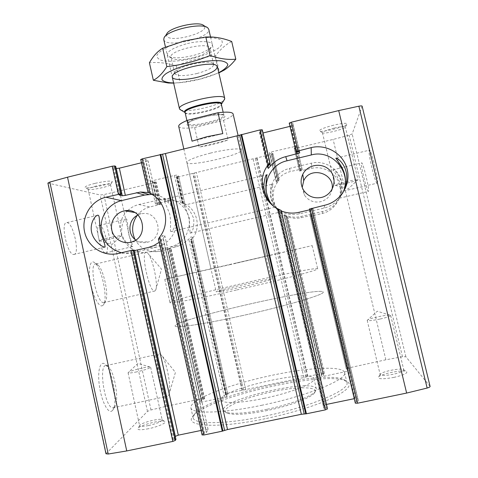 <?xml version="1.0" encoding="UTF-8"?>
<svg xmlns="http://www.w3.org/2000/svg" width="478" height="478" viewBox="0 0 478 478"><rect width="100%" height="100%" fill="white"/><g stroke="black" fill="none" stroke-linecap="round" stroke-linejoin="round"><path stroke-width="0.36" stroke-dasharray="2.39 1.79" d="M272.305 205.062L273.679 206.376M170.975 231.639L170.897 231.627C169.565 231.101 171.716 222.539 169.588 213.594L163.709 199.434C165.585 199.918 173.622 206.006 175.563 214.718C177.667 223.429 172.851 231.585 170.975 231.639M377.262 183.182C375.618 185.482 367.486 151.753 369.303 150.2C370.731 146.979 379.197 181.825 377.297 183.14L377.262 183.182M355.13 402.404L358.458 401.132L357.711 398.515L354.933 398.527L310.347 209.657L309.678 209.812M356.14 401.962L310.551 208.856L312.911 208.378L312.911 208.946L310.347 209.657M299.324 151.442L293.122 125.182L289.979 126.359M293.122 125.182L292.793 123.246L289.345 123.665M358.458 401.132L312.911 208.378L358.458 401.132M310.551 208.856L309.499 209.059M327.328 408.146L326.247 408.146L279.977 209.985L281.142 210.44M262.416 130.285L259.243 131.468L260.116 133.272L263.043 132.962M326.462 404.43L323.654 405.577L323.833 408.308L325.452 408.314L279.05 209.561L277.252 208.653L281.261 210.941M354.246 398.67L354.933 398.527M134.306 250.633L131.462 250.747L134.151 250.042M175.91 439.39L173.06 439.587L175.283 436.42M119.207 194.934L113.125 167.342L116.196 168.501M113.125 167.342L115.694 166.368M73.809 254.469C80.364 254.774 73.236 222.168 66.86 222.623C60.108 221.481 67.284 255.133 73.678 254.469L73.809 254.469M159.192 239.012L158.457 238.994L202.098 434.89L202.636 433.964L159.192 239.012L162.389 235.606L164.844 235.779L163.279 238.397L159.162 242.334M148.258 192.514L153.396 194.14L155.834 195.448L148.084 192.419L140.759 159.544L141.572 159.939L145.384 159.425L148.102 160.811L141.434 162.771M201.071 430.445L205.916 429.441L208.103 429.435L206.353 432.614L202.636 433.964M105.979 453.765L147.463 411.385L151.006 409.957L166.894 406.133L203.198 398.455L204.596 398.389L204.166 399.04L201.214 400.026L199.726 402.112L201.489 402.112L224.403 397.272L226.733 396.405L227.881 394.356L225.431 394.559L225.771 393.962L227.594 393.286L303.865 377.483L322.596 373.181L324.299 373.103L324.341 373.617L322.877 374.071L286.005 216.415L287.828 217.275L285.952 216.486C273.189 210.595 269.042 192.73 277.843 181.825L278.991 179.836L276.714 182.441L276.23 181.634L277.826 179.238C281.213 175.354 285.42 172.785 290.439 171.536L302.06 168.973L302.204 169.947L300.357 170.515L295.034 147.959L296.868 147.349L296.653 146.077L271.432 151.908L269.461 152.661L270.028 153.85L272.819 153.444L272.968 153.791L271.42 154.37L178.742 176.8L176.346 176.8L178.605 176.006L176.83 175.109L174.416 175.42L152.07 180.833L150.486 181.491L152.578 182.285L155.595 181.819L156.216 182.082L154.932 182.566L103.834 194.594L100.135 194.988L47.902 183.08M322.877 374.071L321.628 374.555L321.748 376.341L284.081 215.22L286.005 216.415M332.031 189.551C330.686 195.878 326.88 199.929 320.613 201.716C313.777 202.923 308.382 200.712 304.432 195.084L302.204 187.478M176.346 176.8L182.232 202.905L184.872 203.975C197.241 209.723 201.286 227.486 192.61 238.265L191.021 239.848L190.549 239.831L192.395 237.106L190.788 237.01L188.786 239.191L180.798 245.232L176.46 246.714L165.585 249.307L171.094 248.59L159.825 251.261C148.843 253.053 140.556 249.104 134.975 239.406M137.174 215.429C140.478 211.109 144.738 208.289 149.961 206.974L161.158 204.166L157.543 204.518L155.47 203.987L157.113 203.419L169.78 200.676C173.496 200.401 177.075 200.993 180.511 202.451L184.974 204.285L182.22 202.905L176.334 176.782M138.034 214.975L141.948 213.738C158.415 210.278 164.904 236.939 148.742 241.886L147.23 242.328C143.059 243.218 139.229 242.442 135.74 240.004M368.419 191.427C367.218 193.231 360.197 164.026 361.571 162.962C362.611 160.471 369.876 190.519 368.442 191.403L368.419 191.427M339.559 198.185C340.784 197.39 341.071 192.628 340.426 183.899C336.942 175.707 334.403 171.01 332.802 169.815C335.024 169.505 337.922 173.448 341.477 181.64C342.099 190.716 341.465 196.219 339.571 198.161L339.559 198.185M279.917 212.148L279.899 212.13C277.491 211.198 274.569 206.586 271.128 198.292C270.614 189.425 271.349 184.651 273.326 183.97C272.335 185.787 272.107 191.081 272.645 199.852C275.949 207.918 278.369 212.011 279.917 212.148M190.077 233.18C192.915 232.015 194.128 227.128 193.721 218.512C190.268 210.487 186.946 206.078 183.755 205.289C184.245 205.391 186.067 209.495 189.228 217.604L190.077 233.18M430.092 386.433L405.87 356.731L402.494 356.743L385.865 359.785L346.168 368.478L310.24 216.205L322.262 213.469C334.498 210.726 342.726 197.575 339.739 185.494C336.93 173.365 323.696 165.37 311.572 168.364L299.592 171.064L294.227 148.264L295.034 147.959M347.183 368.932L311.064 215.877L310.24 216.205L346.168 368.484L346.299 368.968L347.817 368.795L311.686 215.733L312.935 215.399L312.935 215.028L301.283 217.663C296.217 218.793 291.293 218.368 286.513 216.391L284.081 215.22L321.748 376.341L323.917 376.252L286.513 216.391M362.115 106.134L352.161 133.971L349.143 135.214L333.118 139.439L294.299 148.622L299.592 171.064L300.357 170.515M311.064 215.877L311.686 215.733M323.917 376.252L347.584 371.257L349.639 370.438L349.149 368.735L347.817 368.795M349.639 370.438L312.935 215.028L349.639 370.438M302.06 168.973L296.653 146.077L302.06 168.973M132.741 246.6L132.657 246.6C130.512 246.463 123.276 241.312 121.645 233.605C121.4 224.851 123.049 219.952 126.58 218.9C127.244 220.292 127.889 225.281 128.51 233.862C131.48 241.838 132.89 246.08 132.741 246.6M105.62 252.952C110.579 253.268 104.318 224.911 99.544 225.335C94.441 224.391 100.75 253.543 105.536 252.952L105.62 252.952M394.075 377.363C382.938 379.341 377.751 379.209 378.516 376.969C380.966 373.826 402.607 369.518 406.372 371.448C408.176 373.019 404.077 374.991 394.075 377.363M148.509 428.724C140.484 430.23 136.977 430.069 137.993 428.234C140.383 425.05 161.289 419.66 164.659 421.339C167.963 422.301 158.451 426.717 148.509 428.724M265.135 418.728C215.309 429.232 182.249 426.251 193.423 415.693C209.292 396.925 323.289 370.814 345.743 380.805C352.973 383.977 349.054 389.456 333.985 397.248C318.695 404.729 291.95 413.165 265.135 418.728M326.247 408.146L325.452 408.314M333.62 125.182C324.287 127.632 319.537 129.544 319.376 130.93C320.332 133.141 347.297 126.359 347.231 123.904C346.675 122.81 342.134 123.234 333.62 125.182M94.907 183.397C88.233 185.1 84.976 186.426 85.138 187.37C86.07 189.473 112.497 183.976 112.384 181.718C111.165 180.541 105.339 181.096 94.907 183.397M210.481 153.097C195.394 156.993 187.519 160.112 186.868 162.454C187.107 167.521 243.422 154.627 241.438 149.961C241.432 147.744 226.202 149.208 210.481 153.097M112.097 410.805L112.521 410.387C118.275 404.639 112.874 370.558 105.399 364.511C100.47 359.653 97.165 370.348 99.394 385.889C101.527 401.424 108.285 414.36 112.097 410.805M102.161 305.824L103.26 305.048C108.321 299.969 101.999 268.266 94.919 262.888C90.479 258.831 87.976 267.841 90.258 281.339C92.451 294.812 98.57 307.151 102.161 305.824M279.977 209.985L279.05 209.561M235.672 263.193L266.019 256.16L235.672 263.193M230.474 264.549L164.779 279.367L312.206 245.602L230.474 264.549M242.143 315.665C203.849 324.192 174.631 328.458 175.157 326.002C173.687 319.812 321.79 285.892 323.158 292.106C325.506 294.269 286.483 305.908 242.143 315.665C203.849 324.192 174.631 328.458 175.157 326.002C173.687 319.812 321.79 285.892 323.158 292.106C325.506 294.269 286.483 305.908 242.143 315.665M262.279 405.165C222.336 413.625 191.152 414.062 190.865 407.692C189.629 399.996 225.777 385.758 264.698 376.909C303.59 367.94 342.332 365.025 344.566 372.493C348.074 379.132 308.591 395.67 262.279 405.165M264.788 416.153C224.797 424.572 193.476 424.512 193.088 417.676L194.797 413.482C210.117 395.366 321.873 369.775 343.551 379.418L346.914 382.442C350.553 389.63 311.16 406.73 264.788 416.153M264.436 398.282C240.679 403.342 221.392 403.802 221.099 399.883C217.884 389.803 312.457 368.144 313.95 378.618C315.904 382.764 291.819 392.647 264.436 398.282M266.951 409.299C246.254 413.368 232.469 414.318 225.592 412.156L223.435 410.261C220.035 399.351 314.679 377.674 316.364 388.978L315.247 391.619C310.963 396.656 289.507 404.669 266.951 409.299M267.387 410.477C247.347 414.408 233.975 415.316 227.265 413.195C218.105 409.562 240.816 398.789 268.289 392.593C295.721 386.212 320.858 386.027 314.195 393.286C310.001 398.216 289.22 406.001 267.387 410.477M104.15 302.61L105.106 301.941C109.534 297.555 103.929 269.473 97.739 264.776L95.97 263.922C88.472 262.41 96.532 303.422 103.642 302.67L104.15 302.61M154.782 291.096L155.756 289.937C158.242 284.661 153.068 259.793 148.258 253.764L146.16 252.187C140.532 251.243 149.017 291.556 154.388 291.126L154.782 291.096M114.218 407.399L114.583 407.035C119.62 402.076 114.816 371.884 108.273 366.59L106.283 365.562C98.05 363.692 104.861 408.481 112.856 407.871L114.218 407.399M168.262 395.886L168.854 394.906C171.721 388.949 167.025 362.426 162 355.704L159.831 353.845L159.031 354.049C153.82 356.182 161.624 396.716 167.234 396.292L168.262 395.886M136.762 371.872C131.438 372.983 128.546 373.282 128.08 372.768L128.57 372.243C131.205 370.444 146.907 366.578 149.961 366.973L150.612 367.212C149.668 368.377 145.049 369.924 136.762 371.872M148.497 425.557C143.131 426.615 140.179 426.693 139.63 425.796L139.881 425.205C141.799 422.642 159.025 418.208 161.743 419.565L162.209 419.971C161.385 421.716 156.814 423.58 148.497 425.557M379.932 319.071C372.422 320.601 368.18 321.043 367.212 320.391L367.743 319.842C370.48 318.073 386.594 314.673 389.94 315.169L390.675 315.456C390.263 316.322 386.678 317.529 379.932 319.071M393.167 374.28C385.591 375.708 381.259 375.828 380.159 374.644L380.422 374.023C382.406 371.484 400.235 367.929 403.259 369.482L403.791 369.948C403.486 371.292 399.949 372.738 393.167 374.28M96.15 186.038C90.957 187.358 88.269 188.404 88.095 189.18L88.131 189.258C88.824 190.961 110.597 186.42 110.466 184.616L110.466 184.526C109.103 183.719 104.329 184.221 96.15 186.038M107.526 238.086C102.37 239.329 99.627 240.165 99.293 240.595L99.293 240.607C100.625 240.858 105.345 240.064 113.447 238.229C118.663 236.98 121.418 236.138 121.711 235.702L121.705 235.69C120.36 235.457 115.634 236.257 107.526 238.086M334.152 128.092C326.85 129.992 322.943 131.516 322.417 132.669L322.459 132.759C323.188 134.539 345.403 128.958 345.301 127.011L345.295 126.915C344.507 126.174 340.79 126.568 334.152 128.092M346.968 181.562C339.709 183.331 335.705 184.556 334.964 185.225L334.964 185.237C335.693 185.524 339.362 184.908 345.964 183.391C353.266 181.616 357.275 180.391 358.004 179.71L357.998 179.698C357.221 179.429 353.547 180.051 346.968 181.562M127.775 210.613C130.936 207.583 134.623 205.546 138.841 204.512L163.655 198.866C174.912 197.928 185.894 205.887 188.625 217.048C191.445 228.191 185.5 240.625 175.115 245.322L170.598 246.869L149.333 251.822C127.172 258.084 110.394 227.026 127.178 211.21M289.453 168.429L311.471 163.153C324.437 159.939 338.603 168.483 341.615 181.455C344.811 194.379 336.004 208.456 322.907 211.396L300.77 216.552C287.792 219.665 273.852 211.001 270.966 198.143C267.883 185.333 276.517 171.435 289.453 168.429L290.439 171.536M151.879 194.373C163.703 194.869 174.261 204.148 176.418 216.032C178.635 227.904 172.086 240.601 161.206 245.549L156.24 247.251L132.884 252.701C129.042 253.579 125.212 253.591 121.382 252.743M342.547 193.327C338.567 201.029 332.359 205.964 323.929 208.133L299.509 213.827C289.19 215.841 280.377 213.128 273.069 205.701M178.694 126.389C179.674 128.319 184.986 128.69 194.618 127.495L199.087 147.105C209.478 145.509 219.139 143.137 228.078 139.994L199.087 147.105M194.618 127.495L223.543 120.319C230.032 117.767 233.216 115.634 233.097 113.925M241.133 287.087C225.753 290.505 217.436 292.082 216.181 291.831C215.046 290.839 271.94 277.808 271.349 279.2C271.958 279.6 257.116 283.502 241.133 287.087M223.543 120.319L228.078 139.994M236.293 290.05C198.107 298.672 169.194 304.032 169.959 302.64C169.14 299.425 317.004 265.559 317.673 268.809C319.728 269.741 280.496 280.138 236.293 290.05M166.691 34.01L166.78 36.185C171.088 43.426 212.065 31.703 203.7 25.531M163.769 39.62L164.157 40.457C168.603 47.973 211.497 37.308 208.767 29.319M180.696 109.91C187.029 113.101 219.808 105.59 224.122 99.962M192.048 141.177L222.808 133.601M186.014 43.94C171.596 48.254 165.591 52.281 168.011 56.04C172.48 58.579 180.935 58.388 193.363 55.466C203.652 52.652 209.896 49.479 212.095 45.942C214.724 41.245 200.748 39.985 186.014 43.94M184.191 41.09L168.525 46.509C162.61 49.491 158.774 52.347 157.017 55.072C156.647 57.533 158.391 59.38 162.257 60.604C169.851 61.859 179.704 61.22 191.815 58.686C203.819 55.693 212.967 51.983 219.265 47.549C222.21 44.765 222.981 42.339 221.571 40.283C218.805 38.593 214.108 37.696 207.482 37.583C200.336 37.78 192.574 38.951 184.191 41.09M231.699 41.49C225.634 44.609 220.274 49.377 215.614 55.807C202.188 57.306 189.085 60.67 176.31 65.904C167.306 63.018 158.338 61.967 149.405 62.749M173.645 83.136L180.128 82.67L200.091 79.085L218.84 72.913M218.763 72.566C213.505 75.118 207.189 77.334 199.822 79.228C190.089 81.654 181.347 82.885 173.598 82.915M197.187 73.451C184.484 76.325 176.974 76.313 174.655 73.415L174.775 72.429C176.221 66.591 209.292 59.015 213.14 63.646L213.678 64.476C213.313 67.517 207.816 70.511 197.187 73.451M193.566 57.653C182.763 60.192 175.45 60.371 171.62 58.197L170.969 57.199C168.238 50.578 209.513 41.126 209.938 48.272L209.782 49.455C207.906 52.478 202.499 55.215 193.566 57.653M176.31 65.904L180.128 82.67M215.614 55.807L219.504 72.65M357.711 398.515L312.911 208.946M296.724 151.944L290.648 126.198M299.467 151.484L292.793 123.246L299.467 151.484M356.947 401.795L311.339 208.677M297.878 151.675L291.192 123.378M297.095 151.867L290.415 123.569M269.359 164.54L261.454 130.679M268.726 165.322L260.683 130.87M323.833 408.296L277.252 208.653L323.833 408.308M267.578 167.175L259.249 131.48L267.578 167.186M267.877 166.553L260.116 133.272M323.654 405.577L277.832 209.209M326.217 404.484L280.986 210.828M269.986 163.751L262.81 133.021M173.09 439.503L131.504 250.753M174.333 439.593L132.633 250.418M120.325 194.558L114.212 166.822M175.097 439.431L133.386 250.245M121.071 194.379L114.953 166.643M148.861 192.658L141.572 159.939M203.819 433.486L160.244 238.05M150.247 193.214L142.797 159.807M204.59 433.325L160.865 237.273M206.353 432.614L162.389 235.606M153.253 194.683L145.384 159.425M151.132 193.626L143.549 159.622M208.085 429.543L164.791 235.726M155.792 195.448L148.043 160.751M205.916 429.441L163.279 238.397M153.396 194.14L146.137 161.618M277.826 179.238L271.432 151.908M299.915 169.272L294.502 146.316M276.23 181.634L269.461 152.667L276.23 181.628M321.628 374.555L284.464 215.59M277.76 181.18L271.331 153.695M276.714 182.441L270.028 153.85M278.268 180.553L271.952 153.546M278.991 179.836L272.819 153.444M324.341 373.617L287.732 217.179M324.299 373.109L287.828 217.275L324.299 373.103M277.843 181.825L271.42 154.37M279.122 180.075L272.968 153.785L279.122 180.081M182.721 203.054L176.86 177.045M184.872 203.975L178.742 176.8M183.026 203.252L177.003 176.531M226.16 394.529L191.104 239.06M226.781 394.398L191.6 238.444M184.974 204.285L178.587 175.988L184.986 204.285M183.737 203.58L177.601 176.388M183.295 203.777L176.83 175.109M180.511 202.451L174.416 175.42M157.113 203.419L152.07 180.833M347.781 367.851L311.901 215.877M301.265 170.825L295.978 148.431M299.539 170.789L294.227 148.264M346.299 368.968L310.234 216.104M349.149 368.735L312.935 215.399M302.204 169.947L296.868 147.349M300.979 170.365L295.649 147.81M347.584 371.257L310.814 215.441M201.489 402.112L167.258 248.853M199.726 402.112L165.627 249.307M155.517 204.01L150.486 181.491M201.214 400.026L167.533 249.229M157.543 204.518L152.578 182.285M202.618 399.512L168.973 248.936M158.995 204.291L154.03 182.094M159.592 204.148L154.627 181.951M203.234 399.381L169.571 248.799M204.166 399.04L170.526 248.608M160.554 203.998L155.595 181.819M204.584 398.443L171.064 248.584M203.198 398.455L169.774 248.942M159.861 204.608L154.932 182.566M161.122 204.148L156.181 182.052M385.865 359.785L333.118 139.439M405.87 356.731L352.161 133.971M430.039 386.326L362.109 106.224M166.894 406.133L119.506 191.134M242.005 390.239L192.807 173.4M227.594 393.286L192.61 238.265M106.164 453.371L48.206 183.265M147.463 411.385L100.135 194.988M322.596 373.181L285.952 216.486M307.874 376.294L257.062 157.848M242.513 390.162L193.291 173.257M243.613 390.108L194.295 172.887M245.758 389.779L196.344 172.295M303.865 377.483L253.023 158.576M306.117 376.879L255.27 158.128M307.336 376.443L256.525 157.955M151.006 409.957L103.834 194.594M225.771 393.962L191.021 239.848M225.437 394.541L190.561 239.837M227.869 394.386L192.377 237.094M226.733 396.405L190.788 237.01M224.403 397.272L188.786 239.191M402.494 356.743L349.143 135.214M323.51 373.939L286.734 216.749M159.987 199.446L166.266 201.232M138.841 204.512L149.961 206.974M170.598 246.869L176.46 246.714M149.333 251.822L159.825 251.261M311.471 163.153L311.572 168.364M322.907 211.396L322.262 213.469M300.77 216.552L301.283 217.663M156.24 247.251L148.461 247.461M132.884 252.701L118.203 253.483M323.929 208.133L324.837 205.205M299.509 213.827L298.828 212.346M187.131 125.021C190.967 128.725 227.606 119.643 224.839 115.64C223.25 114.302 216.432 114.493 207.542 116.184C201.537 117.54 196.291 119.1 191.815 120.862C188.326 122.571 186.767 123.957 187.131 125.021M185.111 112.647C188.625 116.064 219.659 108.96 221.332 104.353C223.083 108.626 188.29 117.038 185.356 113.077L185.117 112.653M200.993 116.961C192.228 119.494 187.764 121.681 187.585 123.515L187.818 123.904C190.686 127.554 225.514 119.165 223.841 115.21C222.395 113.417 216.193 113.65 205.235 115.903M170.897 231.627L274.671 207.249M163.709 199.434L266.784 174.751M343.796 191.009L377.297 183.14M336.279 158.11L369.303 150.2M173.06 439.587L131.462 250.747M119.171 194.982L113.071 167.294M73.678 254.469L104.843 247.144M66.86 222.623L97.052 215.393M208.103 429.435L164.844 235.779M155.84 195.448L148.102 160.811M303.548 190.16L304.432 195.084M132.245 241.766L148.742 241.886M134.677 212.495L141.948 213.738M339.571 198.161L368.442 191.403M332.802 169.815L361.571 162.962M190.029 233.168L279.899 212.13M183.755 205.289L273.326 183.97M199.708 402.183L165.585 249.307M155.47 203.987L150.439 181.455M204.596 398.389L171.094 248.59M161.158 204.166L156.216 182.082M105.536 252.952L132.657 246.6M99.544 225.335L126.58 218.9M225.431 394.559L190.549 239.831M227.881 394.356L192.395 237.106M186.868 162.454L210.959 268.767M241.438 149.961L266.019 256.16M164.779 279.367L169.959 302.64M312.206 245.602L317.673 268.809M190.865 407.692L193.088 417.676M344.566 372.493L346.914 382.442M221.099 399.883L223.435 410.261M313.95 378.618L316.364 388.978M314.195 393.286L315.247 391.619M227.265 413.195L225.592 412.156M194.797 413.482L193.423 415.693M343.551 379.418L345.743 380.805M97.739 264.776L94.919 262.888M105.106 301.941L103.26 305.048M103.642 302.67L154.388 291.126M95.97 263.922L146.334 252.193M155.756 289.937L161.492 269.072L148.258 253.764M108.273 366.59L105.399 364.511M114.583 407.035L112.521 410.387M112.856 407.871L167.234 396.292M106.283 365.562L159.831 353.845M168.854 394.906L175.42 372.386L162 355.704M149.961 366.973L137.945 363.447L128.57 372.243M128.08 372.768L139.63 425.796M150.612 367.212L162.209 419.971M139.881 425.205L137.993 428.234M161.743 419.565L164.659 421.339M389.94 315.169L377.303 311.208L367.743 319.842M367.212 320.391L380.159 374.644M390.675 315.456L403.791 369.948M380.422 374.023L378.516 376.969M403.259 369.482L406.372 371.448M110.466 184.616L112.384 181.718M88.131 189.258L85.138 187.37M88.095 189.18L99.293 240.607M110.466 184.526L121.711 235.702M99.293 240.595L111.93 244.545L121.705 235.69M345.301 127.011L347.231 123.904M322.459 132.759L319.376 130.93M322.417 132.669L334.964 185.237L348.032 189.049L357.998 179.698L345.295 126.915M175.115 245.322L180.798 245.232M163.655 198.866L169.78 200.676M161.206 245.549L153.671 245.674M183.785 148.861L216.181 291.831M238.128 135.674L271.349 279.2M164.886 36.651L164.02 37.923M206.466 27.132L207.805 27.897M165.466 47.095L172.271 77.083M210.535 36.961L217.418 66.741M186.91 120.534L187.478 123.772L189.073 122.296C191.331 120.731 200.168 117.534 210.416 115.658C225.903 113.567 223.549 115.652 224.051 115.395L223.154 112.234M168.525 46.509L163.374 47.92M207.482 37.583L210.804 36.973M174.775 72.429L172.409 75.99M213.14 63.646L216.821 65.815M213.678 64.476L209.938 48.272M174.655 73.415L170.969 57.199M209.782 49.455L212.095 45.942M171.62 58.197L168.011 56.04"/><path stroke-width="0.72" d="M273.679 206.376C270.166 203.67 267.555 198.119 265.852 189.724C266.067 181.27 266.479 176.251 267.083 174.679C265.463 174.942 264.364 179.017 263.784 186.904C265.069 195.126 267.907 201.178 272.305 205.062M343.778 191.045L343.796 191.009C344.477 189.987 348.39 180.827 346.108 171.692C343.945 162.502 336.584 157.352 335.932 158.194C335.783 159.186 342.601 165.746 344.668 174.637C346.956 183.51 343.622 191.475 343.778 191.045M273.069 205.701C259.04 191.493 267.363 164.761 287.045 160.793L285.736 156.653L299.688 152.972L299.467 151.484L296.031 151.992L289.232 123.085L291.257 122.237L338.705 110.585L358.859 106.2C360.854 105.841 361.942 105.823 362.115 106.134L430.092 386.433C430.11 386.917 429.125 387.455 427.135 388.052L358.859 106.2M427.135 388.052L406.629 393.065L357.622 403.199L355.339 403.193L309.499 209.059L324.837 205.205C340.503 201.68 351.037 184.837 347.207 169.391C343.598 153.898 326.653 143.735 311.166 147.606L295.948 151.55M289.345 123.665L296.031 151.992L289.232 123.085M202.098 434.89L203.873 434.992L222.24 431.192L227.516 429.555L301.355 414.283L306.422 413.787L325.297 409.885L327.4 408.971L281.142 210.44L278.435 209.107C262.153 201.602 256.895 178.832 268.116 164.898L269.956 163.058L262.171 129.729L269.956 163.058M304.205 413.9L239.651 135.166L259.954 129.926L262.171 129.729M327.334 408.158L281.142 210.44M262.416 130.279L270.166 163.446L267.578 167.175L268.313 168.417L267.877 166.553M285.736 156.653C279.678 158.17 274.599 161.277 270.506 165.974L268.313 168.417M309.678 209.812L298.828 212.346C292.805 213.696 286.949 213.23 281.261 210.941M326.462 404.43L354.246 398.67M201.071 430.445L178.306 435.165L175.348 436.336L134.306 250.633M159.162 242.334L153.671 245.674L148.461 247.461L134.39 250.633M108.219 454.022L49.832 182.082L47.902 183.08L105.979 453.765L108.219 454.022L126.742 450.939L172.827 441.409L130.787 250.544L118.203 253.483C103.427 257.045 87.707 246.827 84.57 231.806C81.218 216.833 91.161 200.664 105.871 197.217L120.904 193.841L121.836 194.092L119.225 195.018L122.29 195.777L125.35 195.347L119.351 168.184L116.196 168.501M172.827 441.409L175.271 440.435L175.934 439.491L134.151 250.042M49.832 182.082L67.529 177.189L112.216 166.213L114.75 165.932L115.694 166.368M134.145 250.018L130.787 250.544M104.969 247.15C105.501 246.523 104.09 241.641 100.739 232.499C98.743 223.841 100.314 215.542 97.918 215.19C95.206 215.184 89.655 223.202 91.579 232.069C93.443 241.014 102.041 246.977 104.843 247.144L104.969 247.15M148.084 192.419L149.996 193.333C165.645 200.617 170.742 223.232 159.724 236.957L158.457 238.994M140.759 159.544L142.307 158.827L165.418 153.546L239.651 135.166M125.35 195.347L140.538 192.025L148.258 192.514M119.351 168.184L141.434 162.771M302.204 187.478L303.727 180.744C310.282 165.621 335.431 173.347 332.031 189.551M321.395 197.456C313.849 198.794 307.904 196.362 303.548 190.16C300.572 185.028 300.315 179.758 302.771 174.351C307.701 163.882 323.409 162.054 330.567 171.19C338.042 180.075 332.837 194.982 321.395 197.456M135.74 240.004C126.993 234.136 128.373 219.199 138.034 214.975M130.584 242.256C122.177 244.3 113.232 238.301 111.733 229.679C110.101 221.081 116.303 212.118 124.812 210.804C142.892 206.986 149.996 236.323 132.245 241.766L130.584 242.256M263.043 132.962L289.979 126.359M134.975 239.406C131.247 231.011 131.976 223.017 137.174 215.429M127.178 211.21L127.775 210.613M121.382 252.743C108.763 248.859 101.993 240.213 101.067 226.811C101.055 214.688 109.809 203.419 121.412 200.652L144.631 195.066L151.879 194.373M287.045 160.793L311.309 154.956C332.706 148.772 353.176 173.693 342.547 193.327M238.128 135.674L233.097 113.925C232.344 112.073 227.307 111.667 217.998 112.718L187.316 120.366C181.347 122.834 178.473 124.836 178.694 126.389L183.785 148.861M187.316 120.366L192.048 141.177L206.741 136.738L222.808 133.601L217.998 112.718M206.466 27.132L203.7 25.531C198.926 20.584 168.83 27.479 166.691 34.01L164.886 36.651M210.535 36.961L208.767 29.319L207.805 27.897C202.296 22.09 166.452 30.299 164.02 37.923L163.769 39.62L165.466 47.095M224.122 99.962L224.738 98.42C224.738 92.075 176.705 103.075 179.471 108.787L180.696 109.91M153.354 80.262L149.405 62.749C153.151 56.183 157.567 51.337 162.657 48.212L183.827 41.078L205.827 36.997L210.822 36.973C217.735 37.236 224.69 38.742 231.699 41.49L235.809 59.17C228.096 59.995 219.522 58.77 210.099 55.508C196.237 61.214 181.819 64.924 166.834 66.633C162.556 73.379 158.063 77.926 153.354 80.262L168.358 83.011L173.645 83.136M173.598 82.915L170.807 82.819C166.392 82.353 163.47 81.362 162.048 79.838C161.642 78.051 162.998 75.96 166.117 73.558C172.427 69.692 181.359 66.328 192.909 63.466C204.554 61.017 214.06 60.156 221.428 60.891C225.275 61.698 227.409 62.988 227.821 64.775C227.199 66.765 225.007 68.928 221.23 71.27L218.763 72.566M218.84 72.913L224.272 70.075C228.209 67.547 232.057 63.915 235.809 59.17M198.31 77.042C184.383 80.71 170.264 80.304 172.409 75.99C173.98 69.328 212.501 60.503 216.821 65.815C218.518 69.328 212.351 73.068 198.31 77.042M162.657 48.212L166.834 66.633M205.827 36.997L210.099 55.508M297.185 153.886L296.724 151.944M299.688 152.972L299.324 151.442M357.622 403.199L311.584 208.3M355.339 403.193L309.481 208.892M298.003 150.791L291.257 122.237M406.629 393.065L338.705 110.585M327.4 408.971L280.986 210.278M325.297 409.885L278.435 209.107M268.116 164.898L259.954 129.926M270.506 165.974L269.986 163.751M178.306 435.165L137.425 250.036M122.29 195.777L116.279 168.537M121.806 194.074L115.682 166.296M175.271 440.435L133.296 250.054M120.904 193.841L114.75 165.932M118.377 194.193L112.216 166.213M203.873 434.992L159.724 236.957M149.996 193.333L142.307 158.827M126.742 450.939L67.529 177.189M306.422 413.787L241.671 134.42M222.24 431.192L160.106 154.454M222.939 430.995L160.805 154.322M224.606 430.361L162.526 154.107M227.516 429.555L165.418 153.546M301.355 414.283L236.969 135.973M305.735 413.87L241.026 134.617M121.412 200.652L105.871 197.217M144.631 195.066L136.32 192.7M311.309 154.956L311.166 147.606M186.91 120.534L185.117 112.653C182.978 108.219 221.326 99.436 221.338 104.359L221.416 104.174C224.421 97.876 179.62 108.112 184.95 112.509L179.818 109.372M205.235 115.903L200.993 116.961M266.784 174.751L267.083 174.679M335.932 158.194L336.279 158.11M355.13 402.404L309.499 209.059M175.946 439.431L134.175 250.024M121.836 194.092L115.712 166.326M97.052 215.393L97.918 215.19M202.08 434.98L158.409 238.952M148.043 192.413L140.705 159.491M302.771 174.351L303.727 180.744M124.812 210.804L134.677 212.495M148.658 194.427L140.538 192.025M172.271 77.083L179.471 108.787M217.418 66.741L224.738 98.42M223.154 112.234L221.338 104.359L224.678 99.101M221.23 71.27L224.278 70.081M170.807 82.819L168.358 83.011"/></g></svg>
